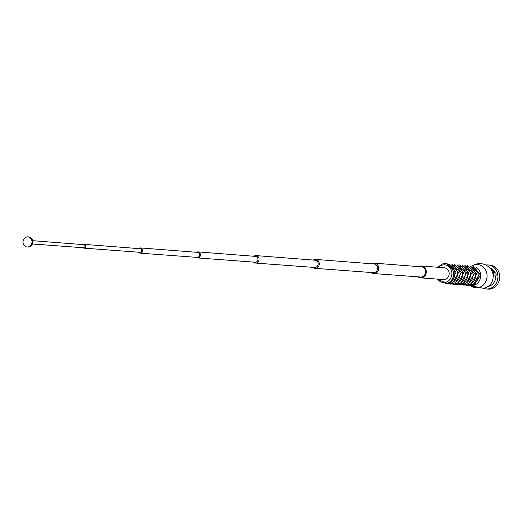 <?xml version="1.0" encoding="UTF-8"?>
<svg xmlns="http://www.w3.org/2000/svg" width="526" height="526" viewBox="0 0 526 526"><rect width="100%" height="100%" fill="white"/><g stroke="black" fill="none" stroke-linecap="round" stroke-linejoin="round"><path stroke-width="0.79" d="M472.157 265.84A11.638 10.329 94.4 0 1 473.985 265.019A11.638 10.329 94.4 0 1 486.701 272.869A11.638 10.329 94.4 0 1 479.495 287.321A11.638 10.329 94.4 0 1 470.645 285.684M472.085 265.827L475.234 264.322C481.329 262.619 486.471 264.131 490.653 268.871A11.625 10.316 94.4 0 1 489.384 285.493L484.341 288.485L470.573 285.69M476.471 267.372A9.738 8.64 94.4 0 1 480.646 276.466A9.738 8.64 94.4 0 1 475.142 284.829A9.738 8.64 94.4 0 1 474.34 285.145M472.657 266.892A9.212 8.179 94.4 0 1 478.193 275.762A9.212 8.179 94.4 0 1 472.197 284.487A9.212 8.179 94.4 0 1 471.303 284.724M470.066 266.689A9.218 8.179 94.4 0 1 475.603 275.565A9.218 8.179 94.4 0 1 469.6 284.296A9.218 8.179 94.4 0 1 468.705 284.533M467.469 266.485A9.225 8.186 94.4 0 1 473.012 275.368A9.225 8.186 94.4 0 1 467.009 284.099A9.225 8.186 94.4 0 1 466.108 284.336M464.879 266.287A9.225 8.192 94.4 0 1 470.422 275.17A9.225 8.192 94.4 0 1 464.412 283.909A9.225 8.192 94.4 0 1 463.518 284.145M462.282 266.084A9.231 8.192 94.4 0 1 467.824 274.973A9.231 8.192 94.4 0 1 461.815 283.711A9.231 8.192 94.4 0 1 460.921 283.948M459.691 265.88A9.238 8.199 94.4 0 1 465.234 274.776A9.238 8.199 94.4 0 1 459.224 283.521A9.238 8.199 94.4 0 1 458.33 283.757M457.094 265.683A9.244 8.199 94.4 0 1 462.643 274.579A9.244 8.199 94.4 0 1 456.627 283.33A9.244 8.199 94.4 0 1 455.733 283.567M454.503 265.479A9.244 8.206 94.4 0 1 460.053 274.381A9.244 8.206 94.4 0 1 454.037 283.133A9.244 8.206 94.4 0 1 453.142 283.369M451.906 265.275A9.251 8.212 94.4 0 1 457.462 274.184A9.251 8.212 94.4 0 1 451.44 282.942A9.251 8.212 94.4 0 1 450.545 283.179M449.316 265.071A9.258 8.212 94.4 0 1 454.872 273.987A9.258 8.212 94.4 0 1 448.849 282.745A9.258 8.212 94.4 0 1 447.948 282.981M418.735 266.616A5.944 5.273 94.4 0 1 419.61 266.228A5.944 5.273 94.4 0 1 421.477 265.998L444.404 267.787A5.904 5.24 94.4 0 1 449.165 273.027A5.904 5.24 94.4 0 1 445.344 279.326A5.904 5.24 94.4 0 1 443.503 279.556L420.576 277.853A5.944 5.273 94.4 0 1 417.953 276.827M421.477 265.998A5.944 5.273 94.4 0 1 426.277 271.278A5.944 5.273 94.4 0 1 422.424 277.623A5.944 5.273 94.4 0 1 420.576 277.853M372.842 263.368A5.194 4.616 94.4 0 1 374.473 263.164L421.411 266.827A5.115 4.537 94.4 0 1 425.541 271.363A5.115 4.537 94.4 0 1 422.227 276.827A5.115 4.537 94.4 0 1 420.636 277.024L373.684 273.533A5.194 4.616 94.4 0 1 371.251 272.514M314.232 259.588A4.471 3.965 94.4 0 1 315.639 259.41L374.025 263.967A4.366 3.879 94.4 0 1 377.556 267.839A4.366 3.879 94.4 0 1 374.722 272.501A4.366 3.879 94.4 0 1 373.361 272.672L314.962 268.326A4.471 3.965 94.4 0 1 312.727 267.326M254.867 255.741A3.748 3.327 94.4 0 1 256.044 255.597L315.192 260.212A3.643 3.228 94.4 0 1 318.131 263.441A3.643 3.228 94.4 0 1 315.771 267.326A3.643 3.228 94.4 0 1 314.64 267.471L255.472 263.066A3.748 3.327 94.4 0 1 253.453 262.086M197.02 252.02A3.018 2.676 94.4 0 1 197.644 251.901A3.018 2.676 94.4 0 1 197.973 251.901L255.597 256.392A2.919 2.591 94.4 0 1 257.95 258.983A2.919 2.591 94.4 0 1 256.063 262.099A2.919 2.591 94.4 0 1 255.149 262.211L197.513 257.924A3.018 2.676 94.4 0 1 197.191 257.878A3.018 2.676 94.4 0 1 196.08 257.313M197.973 251.901A3.018 2.676 94.4 0 1 200.406 254.584A3.018 2.676 94.4 0 1 198.453 257.806A3.018 2.676 94.4 0 1 197.513 257.924M139.863 248.035A2.623 2.328 94.4 0 1 140.685 247.937L197.552 252.368A2.518 2.236 94.4 0 1 197.165 257.398L140.291 253.164A2.623 2.328 94.4 0 1 138.66 252.21M83.549 244.432A1.894 1.677 94.4 0 1 84.14 244.36L140.245 248.732A1.795 1.591 94.4 0 1 139.969 252.309L83.858 248.134A1.894 1.677 94.4 0 1 82.93 247.726M84.14 244.36A1.894 1.677 94.4 0 1 83.858 248.134M32.625 240.678L83.733 244.662A1.558 1.387 94.4 0 1 83.496 247.772L32.375 243.965M27.891 236.891L28.654 236.95A5.063 4.491 94.4 0 1 32.743 241.447A5.063 4.491 94.4 0 1 29.463 246.852A5.063 4.491 94.4 0 1 27.885 247.049L27.122 246.99A5.063 4.497 94.4 0 1 23.019 242.499A5.063 4.497 94.4 0 1 26.3 237.088A5.063 4.497 94.4 0 1 27.891 236.891A5.063 4.497 94.4 0 1 31.981 241.388A5.063 4.497 94.4 0 1 28.7 246.793A5.063 4.497 94.4 0 1 27.122 246.99M196.461 252.283A3.018 2.676 94.4 0 1 196.915 252.059M492.704 272.961L493.875 275.854L495.637 275.986A1.959 1.742 -85.7 0 0 494.808 272.639L493.099 272.843L492.323 271.817M493.099 272.843L495.413 273.014A1.959 1.742 94.3 0 1 495.485 272.968M490.528 268.707L494.368 272.606L493.5 272.652M495.637 275.986A9.494 8.423 94.3 0 1 489.489 286.059A9.494 8.423 94.3 0 1 488.404 286.335M489.791 267.872A9.494 8.423 94.3 0 1 494.808 272.639M485.912 265.045A12.045 10.691 94.3 0 1 488.128 264.953A12.045 10.691 94.3 0 1 497.885 275.631A12.045 10.691 94.3 0 1 490.094 288.504A12.045 10.691 94.3 0 1 486.34 288.971A12.045 10.691 94.3 0 1 484.15 288.55M488.128 264.953L489.943 265.084A12.045 10.691 94.3 0 1 499.7 275.762A12.045 10.691 94.3 0 1 491.902 288.642A12.045 10.691 94.3 0 1 488.154 289.109L486.34 288.971M493.335 274.684L493.723 274.552A6.582 5.839 94.3 0 0 492.56 272.481M493.303 274.526L493.723 274.552M438.625 267.333A8.863 7.864 94.4 0 1 441.919 265.183A8.863 7.864 94.4 0 1 451.604 271.16A8.863 7.864 94.4 0 1 446.12 282.173A8.863 7.864 94.4 0 1 437.731 279.128M371.862 263.796L374.473 263.164A5.194 4.616 94.4 0 1 378.667 267.78A5.194 4.616 94.4 0 1 375.301 273.329A5.194 4.616 94.4 0 1 373.684 273.533L371.198 272.514M313.22 260.054L315.639 259.41A4.471 3.965 94.4 0 1 319.249 263.381A4.471 3.965 94.4 0 1 316.35 268.155A4.471 3.965 94.4 0 1 314.962 268.326L312.668 267.326M253.834 256.261L256.044 255.597A3.748 3.327 94.4 0 1 259.068 258.923A3.748 3.327 94.4 0 1 256.642 262.921A3.748 3.327 94.4 0 1 255.472 263.066L253.394 262.079M138.857 248.627L140.685 247.937A2.623 2.328 94.4 0 1 140.291 253.164L138.588 252.204M138.93 248.634A2.623 2.328 94.4 0 1 139.732 248.081M253.894 256.261A3.748 3.327 94.4 0 1 254.735 255.787M313.279 260.061A4.471 3.965 94.4 0 1 314.107 259.627M371.915 263.802A5.194 4.616 94.4 0 1 372.717 263.408M472.611 265.939L480.646 274.763L474.196 285.256L471.112 285.657M468.508 285.467L473.005 285.27L479.442 273.901L470.014 265.735M467.417 265.531L476.852 273.704L470.415 285.072L465.911 285.276M464.82 265.328L474.261 273.507L467.818 284.882L463.321 285.079M462.229 265.124L471.664 273.31L465.227 284.684L460.723 284.888M459.632 264.926L469.074 273.112L462.63 284.494L458.126 284.697M457.035 264.723L466.483 272.909L460.04 284.303L455.529 284.5M454.444 264.519L463.893 272.711L457.442 284.106L452.932 284.31M451.847 264.315L461.302 272.514L454.845 283.915L450.341 284.112M449.25 264.118L458.711 272.317L452.255 283.718L447.744 283.922M446.659 263.914L456.121 272.12L449.658 283.527L445.147 283.731M437.744 267.267L442.116 264.111C453.287 259.844 458.422 280.2 447.067 283.33L436.843 279.063M197.644 251.901L196.422 252.283M83.844 244.366L83.121 244.61M82.884 247.726L83.562 248.081M196.04 257.313L197.191 257.878"/></g></svg>
